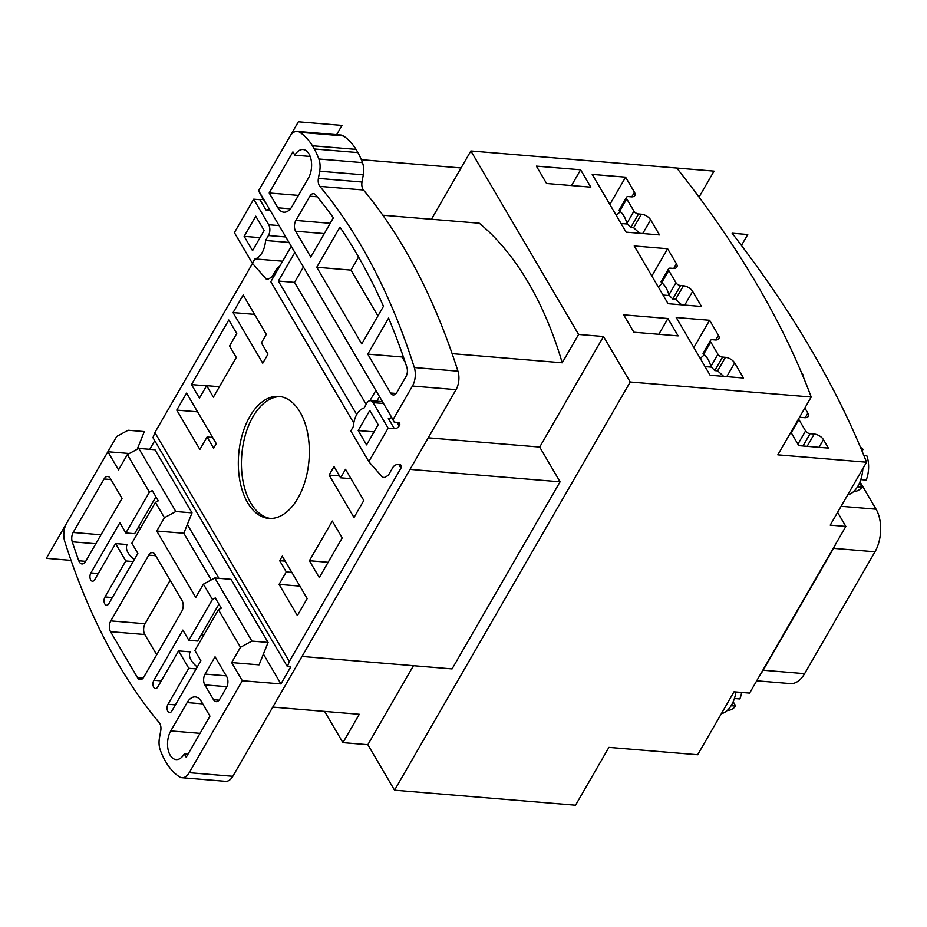<?xml version="1.0" encoding="UTF-8"?>
<svg xmlns="http://www.w3.org/2000/svg" width="927" height="927" viewBox="0 0 927 927"><rect width="100%" height="100%" fill="white"/><g stroke="black" fill="none" stroke-linecap="round" stroke-linejoin="round"><path stroke-width="1.39" d="M860.488 447.359A22.572 13.013 -85.3 0 1 863.06 449.352L862.052 451.09M853.825 491.414A22.572 13.013 -85.3 0 0 862.098 487.208L857.498 486.826M859.549 482.874L862.098 487.208M860.777 479.618L866.224 480.07A22.572 13.013 -85.3 0 0 866.838 455.794L863.883 455.551M847.753 494.775A26.779 15.435 -85.3 0 0 857.915 486.13A26.779 15.435 -85.3 0 0 862.863 468.61M741.449 245.435L747.753 234.519L732.133 233.222A1069.387 553.477 -150 0 1 866.56 462.214L830.221 525.134L845.841 526.432L837.591 512.376M431.449 219.247L470.87 150.962L676.78 168.042A967.336 500.661 -150 0 1 811.206 397.023L630.209 382.005L394.554 790.186L575.54 805.204L608.923 747.382L697.66 754.74L733.999 691.809L749.607 693.106L845.841 526.432M456.049 389.653L412.445 386.038A15.295 8.818 -85.3 0 0 414.323 367.544L457.938 371.171A15.295 8.818 -85.3 0 1 456.049 389.653L232.828 776.293A15.295 8.818 -85.3 0 1 225.562 781.322L181.947 777.707A15.295 8.818 -85.3 0 1 179.409 776.803A76.501 44.102 -85.3 0 1 166.848 763.605L164.635 759.816A76.501 44.102 -85.3 0 1 160.29 750.128A15.295 8.818 -85.3 0 1 159.456 737.938L160.742 730.731A7.648 4.415 -85.3 0 0 159.27 722.736A612.052 352.805 -85.3 0 1 64.786 541.611A15.295 8.818 -85.3 0 1 66.674 523.118L107.88 451.75L129.328 453.523M414.323 367.544A612.052 352.805 -85.3 0 0 319.873 186.385A7.648 4.415 -85.3 0 1 318.401 178.39L319.688 171.194A15.295 8.818 -85.3 0 0 318.853 159.004A76.501 44.102 -85.3 0 0 314.323 148.969L312.457 145.771A76.501 44.102 -85.3 0 0 299.745 132.294A15.295 8.818 -85.3 0 0 297.196 131.402A15.295 8.818 -85.3 0 0 289.931 136.42L258.61 190.672L259.792 193.152L258.61 190.672L298.378 121.796L341.993 125.412L336.652 134.67M263.083 198.76A3.824 2.422 -30.4 0 1 259.931 199.699L253.697 199.178L234.392 232.631L253.697 199.178L259.931 199.699A3.824 2.422 -30.4 0 0 263.083 198.76M252.515 263.43L154.89 432.527L152.967 437.66L154.89 432.527L252.515 263.43M154.739 440.684L149.768 449.305L154.739 440.684M107.88 451.75L118.529 469.896L127.37 454.578L138.772 448.401L154.971 449.746L192.028 512.863L183.824 533.257L211.217 579.931M218.923 578.309L187.347 524.508M412.445 386.038L393.025 419.664L394.207 422.133L397.95 422.445A3.824 2.422 -30.4 0 1 399.607 423.349A3.824 2.422 -30.4 0 1 399.433 425.539L399.097 426.107A3.824 2.422 -30.4 0 1 394.346 428.68L388.123 428.17L368.807 461.611L382.584 477.312L384.462 477.463L388.274 475.4L392.851 467.475A4.589 2.897 -30.4 0 1 398.552 464.381L399.178 464.427A4.589 2.897 -30.4 0 1 401.171 465.505A4.589 2.897 -30.4 0 1 400.951 468.147L289.305 661.507L287.382 666.64L290.754 666.919L280.927 683.929L242.306 680.731L231.646 662.585L259.062 664.856L268.088 642.434L231.032 579.317L214.832 577.973L203.43 584.149L195.748 597.463L156.744 531.02L183.824 533.257M280.927 683.929L263.407 654.08M141.055 527.254A19.131 9.896 30 0 0 137.822 528.181M155.921 496.826L134.635 533.697L125.852 532.967L119.861 522.747L90.892 572.921A4.971 2.862 -85.3 0 0 90.081 578.147A4.971 2.862 -85.3 0 0 92.433 581.206A4.971 2.862 -85.3 0 0 94.786 579.572L115.574 543.57L125.771 560.951L104.994 596.942A4.971 2.862 -85.3 0 0 104.183 602.179A4.971 2.862 -85.3 0 0 106.535 605.227A4.971 2.862 -85.3 0 0 108.888 603.593L137.856 553.419L131.854 543.199L155.423 502.376L158.274 500.835L152.271 490.603L149.421 492.144L127.37 454.578M333.349 217.729L330.151 223.291A7.648 4.415 -85.3 0 0 329.606 224.404M402.886 355.505L402.028 356.988L405.296 362.561M358.575 257.022L351.032 270.105L377.926 315.933M170.139 580.302L145.064 623.744A7.648 4.415 -85.3 0 0 144.797 634.52L156.698 654.798M289.305 661.507L154.89 432.527M279.073 584.392L297.382 615.574L307.196 598.564L282.295 556.142L279.676 560.684L286.281 571.924L279.073 584.392L299.896 586.119M363.824 500.487L345.516 469.317L340.603 477.811L334.01 466.571L329.097 475.076L353.998 517.498L363.824 500.487M243.198 295.018L233.059 312.596L262.758 363.199L267.996 354.126L261.402 342.874L266.304 334.369L243.198 295.018M186.582 393.094L176.756 410.105L199.861 449.456L207.069 436.988L213.662 448.228L216.281 443.697L186.582 393.094M206.64 385.667L213.395 397.162L236.304 357.474L229.548 345.98L236.756 333.511L228.807 319.966L191.495 384.589L199.444 398.135L206.64 385.667L219.421 386.721M319.305 577.591L342.214 537.903L332.318 521.044L309.409 560.719L319.305 577.591M249.838 416.513A61.205 35.284 -85.3 0 0 239.896 480.881A61.205 35.284 -85.3 0 0 268.772 518.402A61.205 35.284 -85.3 0 0 297.845 498.286A61.205 35.284 -85.3 0 0 307.776 433.917A61.205 35.284 -85.3 0 0 278.9 396.408A61.205 35.284 -85.3 0 0 249.838 416.513M366.142 404.369L294.543 282.387L303.419 267.011M310.186 156.454L294.867 155.191L292.92 151.866L269.189 192.967L277.891 207.787A17.219 9.919 94.7 0 0 283.836 212.19A17.219 9.919 94.7 0 0 292.005 206.536L308.378 178.181A17.219 9.919 -85.3 0 0 311.171 160.081A17.219 9.919 -85.3 0 0 303.048 149.525A17.219 9.919 -85.3 0 0 294.867 155.191M393.025 419.664L258.61 190.672M367.764 354.149L390.568 393.002A7.648 4.415 -85.3 0 0 393.21 394.948A7.648 4.415 -85.3 0 0 396.849 392.434L405.968 376.64A7.648 4.415 -85.3 0 0 406.883 367.324A601.333 346.628 -85.3 0 0 388.587 318.1L367.764 354.149L402.028 356.988M310.765 257.034L333.407 217.81A601.333 346.628 -85.3 0 0 315.643 194.902A7.648 4.415 -85.3 0 0 313.511 193.685A7.648 4.415 -85.3 0 0 309.885 196.2L295.875 220.441A7.648 4.415 -85.3 0 0 295.609 231.229L310.765 257.034M361.762 343.929L383.488 306.304A601.333 346.628 -85.3 0 0 339.931 227.138L316.756 267.254L361.762 343.929M316.756 267.254L351.032 270.105M269.189 192.967L298.436 195.4M457.938 371.171A612.052 352.805 -85.3 0 0 363.477 190A7.648 4.415 -85.3 0 1 362.005 182.016L363.303 174.809A15.295 8.818 -85.3 0 0 362.469 162.619A76.501 44.102 -85.3 0 0 357.938 152.584L356.061 149.386A76.501 44.102 -85.3 0 0 343.361 135.921A15.295 8.818 -85.3 0 0 340.812 135.018L297.196 131.402M187.138 702.573L170.777 730.916A17.219 9.919 -85.3 0 0 167.972 749.028A17.219 9.919 -85.3 0 0 176.095 759.572A17.219 9.919 -85.3 0 0 184.264 753.929L186.223 757.255L209.954 716.142L201.483 701.727A17.219 9.919 94.7 0 0 195.307 696.919A17.219 9.919 94.7 0 0 187.138 702.573L202.746 703.871M187.961 754.23L184.264 753.929M212.434 599.491L188.865 640.314L182.862 630.082L153.894 680.256A4.971 2.862 -85.3 0 0 153.094 685.493A4.971 2.862 -85.3 0 0 155.435 688.541A4.971 2.862 -85.3 0 0 157.799 686.907L178.587 650.905L188.784 668.286L167.996 704.277A4.971 2.862 -85.3 0 0 167.196 709.514A4.971 2.862 -85.3 0 0 169.537 712.562A4.971 2.862 -85.3 0 0 171.901 710.928L200.869 660.754L194.867 650.534L218.436 609.711L221.275 608.17L215.273 597.95L212.434 599.491L203.43 584.149M231.646 662.585L240.487 647.278L218.436 609.711M242.306 680.731L189.212 772.678A15.295 8.818 -85.3 0 1 181.947 777.707M149.421 492.144L125.852 532.967M156.744 531.02L164.427 517.706L155.423 502.376M213.5 699.7L204.797 684.879A7.648 4.415 -85.3 0 1 205.064 674.091L215.052 656.803L226.756 676.733A7.648 4.415 -85.3 0 1 226.478 687.521L219.769 699.143A7.648 4.415 -85.3 0 1 216.142 701.658A7.648 4.415 -85.3 0 1 213.5 699.7L219.062 700.163M110.533 631.681L137.532 677.683A7.648 4.415 -85.3 0 0 140.174 679.642A7.648 4.415 -85.3 0 0 143.801 677.127L181.773 611.356A7.648 4.415 -85.3 0 0 182.051 600.58L155.041 554.578A7.648 4.415 -85.3 0 0 152.399 552.619A7.648 4.415 -85.3 0 0 148.772 555.134L110.8 620.893A7.648 4.415 -85.3 0 0 110.533 631.681L144.797 634.52M72.26 541.797A601.333 346.628 -85.3 0 0 78.783 560.765A7.648 4.415 -85.3 0 0 81.993 563.94A7.648 4.415 -85.3 0 0 85.62 561.426L122.04 498.355L110.336 478.425A7.648 4.415 -85.3 0 0 107.694 476.466A7.648 4.415 -85.3 0 0 104.067 478.981L73.175 532.469A7.648 4.415 -85.3 0 0 72.26 541.797L95.829 543.755M197.266 666.988A19.131 9.896 -150 0 1 190.174 651.948A19.131 9.896 -150 0 1 190.209 651.866L190.128 652.017M204.067 634.601A19.131 9.896 30 0 0 200.823 635.516M218.934 604.172L197.636 641.032L188.865 640.314M134.253 559.653A19.131 9.896 -150 0 1 127.161 544.601A19.131 9.896 -150 0 1 127.208 544.531L127.115 544.682M811.206 397.023L777.811 454.844L866.56 462.214M302.017 656.455L452.075 668.912L560.082 481.82L539.688 447.069L603.512 336.524L630.209 382.005M394.554 790.186L367.845 744.694L413.454 665.702M410.024 469.375L560.082 481.82M428.239 437.822L539.688 447.069M603.512 336.524L578.587 334.45L562.226 362.793L452.133 353.662M382.874 215.226L479.294 223.222A356.211 205.33 94.7 0 1 562.226 362.793M578.587 334.45L470.87 150.962L714.045 171.124L699.051 197.092M633.941 211.159A3.824 1.981 -150 0 0 638.552 213.975L641.414 214.218A7.648 3.963 -150 0 1 650.65 219.838L659.503 234.925L626.107 232.156L592.202 174.392L625.598 177.161L634.45 192.237A7.648 3.963 -150 0 1 634.844 195.551A7.648 3.963 -150 0 1 631.217 196.837L628.355 196.594A3.824 1.981 -150 0 0 626.536 197.242A3.824 1.981 -150 0 0 626.733 198.899L633.941 211.159L626.872 223.407L630.754 227.486L633.616 227.729L639.676 233.28M675.945 282.723A3.824 1.981 -150 0 0 680.557 285.539L683.431 285.771A7.648 3.963 -150 0 1 692.654 291.402L701.507 306.478L668.112 303.708L634.207 245.956L667.602 248.726L676.455 263.801A7.648 3.963 -150 0 1 676.849 267.103A7.648 3.963 -150 0 1 673.222 268.39L670.36 268.158A3.824 1.981 -150 0 0 668.541 268.795A3.824 1.981 -150 0 0 668.738 270.452L675.945 282.723L668.877 294.96L672.759 299.05L675.621 299.282L681.681 304.832M717.95 354.276A3.824 1.981 -150 0 0 722.562 357.092L725.435 357.335A7.648 3.963 -150 0 1 734.659 362.955L743.512 378.031L710.117 375.261L676.212 317.509L709.607 320.278L718.46 335.354A7.648 3.963 -150 0 1 718.854 338.668A7.648 3.963 -150 0 1 715.227 339.954L712.365 339.711A3.824 1.981 -150 0 0 710.557 340.36A3.824 1.981 -150 0 0 710.754 342.017L717.95 354.276L710.882 366.513L714.763 370.603L717.625 370.846L723.686 376.397M546.571 183.488L590.812 187.161L580.603 169.78L536.374 166.118L546.571 183.488M667.915 318.517L623.686 314.856L633.883 332.237L678.124 335.898L667.915 318.517L658.807 334.299M798.611 418.819A3.824 1.981 -150 0 0 798.889 419.572L805.575 430.951A3.824 1.981 -150 0 0 810.082 433.697L814.219 434.045A7.648 3.963 -150 0 1 823.454 439.676L828.402 448.1L798.784 445.644L790.893 432.202M799.398 417.474A3.824 1.981 -150 0 1 800.464 417.347L804.601 417.683A7.648 3.963 -150 0 0 808.251 416.397A7.648 3.963 -150 0 0 807.857 413.106L805.204 417.718M804.868 407.996L807.857 413.106M798.889 419.572L791.252 432.805M805.575 430.951L797.927 444.184M810.082 433.697L802.979 445.991M616.351 215.528A27.161 15.655 94.7 0 1 620.511 211.808M626.536 197.242L619.016 210.278L619.676 211.136A27.161 15.655 94.7 0 1 626.872 223.407M625.598 177.161L609.85 204.45M668.541 268.795L661.021 281.843L661.681 282.689A27.161 15.655 94.7 0 1 668.877 294.96M658.355 287.08A27.161 15.655 94.7 0 1 662.515 283.361M667.602 248.726L651.855 276.003M580.603 169.78L571.495 185.562M700.36 358.645A27.161 15.655 94.7 0 1 704.52 354.925M710.557 340.36L703.025 353.396L703.686 354.253A27.161 15.655 94.7 0 1 710.882 366.513M709.607 320.278L693.859 347.567M272.77 707.104L359.294 714.288L342.92 742.631L367.845 744.694M342.92 742.631L324.601 711.403M735.98 691.971A26.779 15.435 94.7 0 1 731.542 705.018A26.779 15.435 94.7 0 1 721.38 713.663M741.635 692.446A22.572 13.013 94.7 0 1 739.85 698.958L734.404 698.506M731.125 705.725L735.725 706.096L733.176 701.762M735.725 706.096A22.572 13.013 94.7 0 1 727.452 710.302M287.382 666.64L152.967 437.66M282.654 261.205L254.925 258.911L252.387 263.303L266.176 278.992L268.042 279.154L271.854 277.08L276.431 269.154A4.589 2.897 -30.4 0 1 279.583 266.524M252.387 263.303L234.392 232.631M368.807 461.611L350.8 430.951L353.338 426.559A19.131 11.02 -85.3 0 1 363.975 408.135L366.837 403.175A7.648 4.415 -85.3 0 1 370.476 400.661A7.648 4.415 -85.3 0 1 373.118 402.619L383.523 403.477M254.925 258.911A19.131 11.02 -85.3 0 0 265.562 240.487L268.424 235.528A7.648 4.415 -85.3 0 0 268.691 224.74L253.697 199.178M244.149 236.339L252.55 250.649L264.172 230.522L255.771 216.211L244.149 236.339L260.058 237.66M388.123 428.17L373.118 402.619M358.17 430.568L366.571 444.879L378.193 424.751L369.78 410.441L358.17 430.568L374.068 431.889M269.282 208.853A3.824 2.422 -30.4 0 1 265.922 209.919L270.105 210.267M391.507 417.532A3.824 2.422 -30.4 0 1 388.343 418.459L394.346 428.68M266.072 203.395L264.612 200.904M265.794 203.372L259.792 193.152M394.207 422.133L387.022 409.444M376.802 401.182L379.467 396.571M291.252 246.292L270.811 281.715L353.778 423.048M356.71 414.543L278.343 281.043L294.856 252.434M375.864 390.429L369.954 400.673M294.543 282.387L278.343 281.043M265.562 240.487L288.981 242.434M357.938 152.584L314.323 148.969M356.061 149.386L312.457 145.771M240.487 647.278L251.889 641.09L214.832 577.973M164.427 517.706L175.829 511.519L138.772 448.401M178.587 650.905L190.209 651.866M188.784 668.286L196.165 668.9M175.829 511.519L192.028 512.863M251.889 641.09L268.088 642.434M125.771 560.951L133.164 561.553M115.574 543.57L127.208 544.531M286.281 571.924L291.831 572.388M279.676 560.684L285.226 561.136M329.097 475.076L339.502 475.933M340.603 477.811L351.02 478.68M233.059 312.596L254.566 314.38M176.756 410.105L197.578 411.831M207.069 436.988L212.619 437.451M191.495 384.589L206.536 385.841M309.409 560.719L328.146 562.283M280.452 396.594A61.205 35.284 -85.3 0 0 252.944 416.768A61.205 35.284 -85.3 0 0 242.793 479.885A61.205 35.284 -85.3 0 0 270.336 518.471M863.06 449.352L861.264 449.201M835.621 544.137A30.22 17.428 94.7 0 1 833.547 548.344L763.176 670.233A30.22 17.428 94.7 0 1 760.743 673.825M859.989 481.82L876.061 509.19A30.22 17.428 94.7 0 1 874.984 551.785L804.601 673.674A30.22 17.428 94.7 0 1 790.256 683.605L756.71 680.812M803.813 378.216A22.572 13.013 -85.3 0 0 802.678 374.091L802.075 374.033M361.321 159.687L461.055 167.961L470.87 150.962M71.043 560.371L46.35 558.321L116.721 436.432L128.123 430.255L144.322 431.6L137.219 449.247M400.951 468.147L398.749 464.392M390.568 393.002L396.142 393.454M295.609 231.229L324.288 233.604M295.875 220.441L330.151 223.291M309.885 196.2L317.219 196.802M290.418 208.83L277.891 207.787M170.777 730.916L200.023 733.35M78.783 560.765L85.678 561.345M73.175 532.469L101.008 534.786M104.067 478.981L110.997 479.549M205.064 674.091L226.234 675.853M204.797 684.879L226.895 686.71M137.532 677.683L143.094 678.147M110.8 620.893L145.064 623.744M148.772 555.134L155.713 555.713M167.996 704.277L175.388 704.891M104.994 596.942L112.376 597.556M232.828 776.293L189.212 772.678M814.219 434.045L807.127 446.339M823.454 439.676L819.028 447.324M650.65 219.838L642.747 233.534M641.414 214.218L633.616 227.729M638.552 213.975L630.754 227.486M626.733 198.899L619.676 211.136M634.45 192.237L631.785 196.86M668.738 270.452L661.681 282.689M692.654 291.402L684.752 305.087M683.431 285.771L675.621 299.282M680.557 285.539L672.759 299.05M676.455 263.801L673.79 268.424M734.659 362.955L726.756 376.652M725.435 357.335L717.625 370.846M722.562 357.092L714.763 370.603M710.754 342.017L703.686 354.253M718.46 335.354L715.795 339.977M268.424 235.528L285.783 236.964M279.108 225.597L268.703 224.74M265.933 209.919L259.931 199.699M399.097 426.107L396.907 422.364M399.433 425.539L397.59 422.422M319.873 186.385L363.477 190M318.401 178.39L362.005 182.016M319.688 171.194L363.303 174.809M318.853 159.004L362.469 162.619M299.745 132.294L343.361 135.921M153.894 680.256L161.286 680.87M90.892 572.921L98.274 573.535M763.176 670.233L804.601 673.674M833.547 548.344L874.984 551.785M841.102 506.293L876.061 509.19M382.457 401.658L370.476 400.661M621.032 223.5L627.058 223.998M663.037 295.053L669.062 295.551M705.041 366.617L711.067 367.115"/></g></svg>
